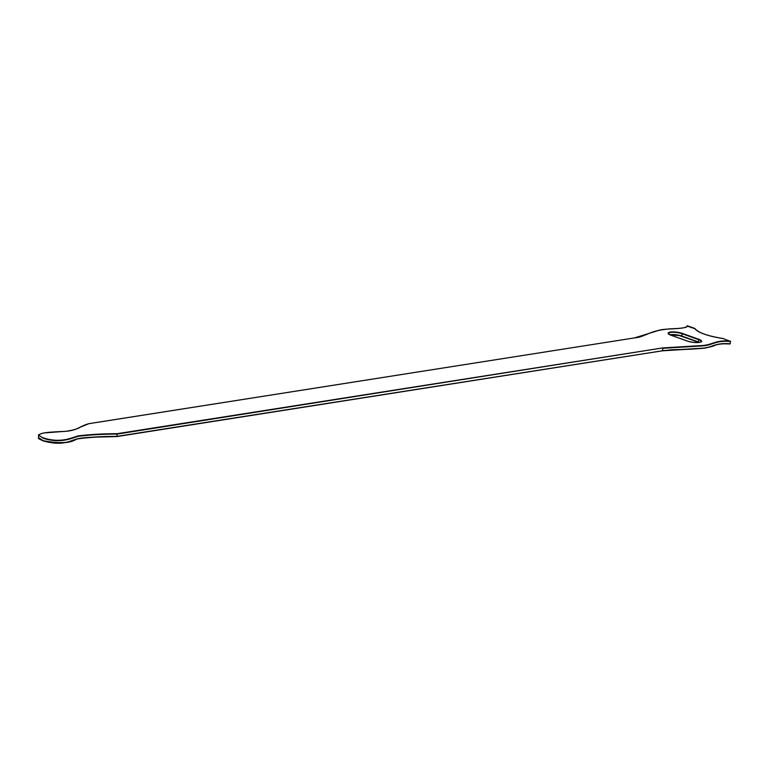 <?xml version="1.0" encoding="UTF-8"?>
<svg xmlns="http://www.w3.org/2000/svg" width="769" height="769" viewBox="0 0 769 769"><rect width="100%" height="100%" fill="white"/><g stroke="black" fill="none" stroke-linecap="round" stroke-linejoin="round"><path stroke-width="1.15" d="M634.319 337.947L634.396 337.908C641.01 337.303 644.047 335.294 651.132 332.593C655.678 330.853 661.734 329.622 669.309 328.892L678.527 328.411C684.948 327.815 687.784 327.046 687.034 326.104L687.38 325.796C685.929 329.93 664.205 327.834 657.658 330.718L634.473 337.918L89.021 423.661C79.543 426.055 77.736 430.746 63.904 431.438C52.696 431.976 30.001 432.582 43.65 438.013C60.636 443.29 70.998 438.013 77.938 435.946C89.608 434.475 102.671 433.726 117.128 433.687L662.58 347.944L699.819 345.666C713.478 345.329 713.632 339.831 730.29 341.109L730.281 341.474C713.738 340.244 713.584 345.723 699.905 346.04L662.763 348.309L662.455 350.616L699.396 348.367C713.199 348.069 713.478 342.532 729.983 343.781L729.925 344.003C713.286 342.705 713.007 348.261 699.223 348.568L662.205 350.827L116.907 436.542M662.58 347.944L117.311 434.052C102.777 434.091 89.665 434.85 77.986 436.35C71.152 438.474 60.405 443.665 43.41 438.34L38.748 435.292L38.45 437.599L43.112 440.647C59.117 443.761 70.392 443.165 76.929 438.849C87.906 437.205 101.268 436.379 117.003 436.359L116.753 436.571C100.96 436.59 87.628 437.407 76.756 439.041C70.287 443.319 59.126 443.944 43.275 440.897L38.863 438.493M694.916 328.69L687.044 326.046M723.081 338.735L722.995 338.504A31.471 7.93 -172.6 0 1 694.676 328.401M730.127 343.781L730.473 341.474M687.419 341.08L687.476 341.08C697.022 344.099 703.712 341.234 701.203 341.523A8.19 2.067 7.4 0 0 698.579 339.61L682.007 333.698A8.19 2.067 7.4 0 0 673.365 332.256A8.19 2.067 7.4 0 0 668.386 333.506L670.847 335.169A8.488 2.144 -172.6 0 1 670.347 332.054A8.488 2.144 -172.6 0 1 682.247 333.371L698.819 339.283A8.488 2.144 -172.6 0 1 699.319 342.397A8.488 2.144 -172.6 0 1 687.419 341.08L670.847 335.169M682.247 333.371L681.709 336.005L698.281 341.907A8.19 2.067 -172.6 0 1 699.377 342.359M669.934 334.784A8.19 2.067 -172.6 0 1 681.709 336.005L698.444 342.167A8.488 2.144 7.4 0 1 699.069 342.407M698.819 339.283L698.281 341.907L699.031 342.416M117.128 433.687L117.003 436.359L662.205 350.827M723.033 338.504L730.55 341.436L722.995 338.504C707.567 336.005 698.185 332.679 694.878 328.517M681.757 336.216A8.488 2.144 7.4 0 0 670.222 334.899L679.162 335.515L698.329 342.128M670.962 335.207L687.476 341.08M38.748 435.292C37.643 435.023 39.306 434.254 43.737 432.966L62.674 431.515C66.72 431.515 77.111 429.583 80.553 427.055L88.944 423.652L634.473 337.918M687.496 325.845L694.763 328.421M38.45 437.599C39.738 438.734 35.547 437.417 43.218 440.897C62.164 446.231 69.21 441.05 76.304 439.195C79.63 438.119 85.667 437.436 94.424 437.148L116.83 436.581L662.282 350.837L671.731 349.77L689.726 349.241C704.366 348.376 706.24 347.78 711.037 346.694C716.9 345.444 715.208 343.195 729.925 344.003"/></g></svg>
